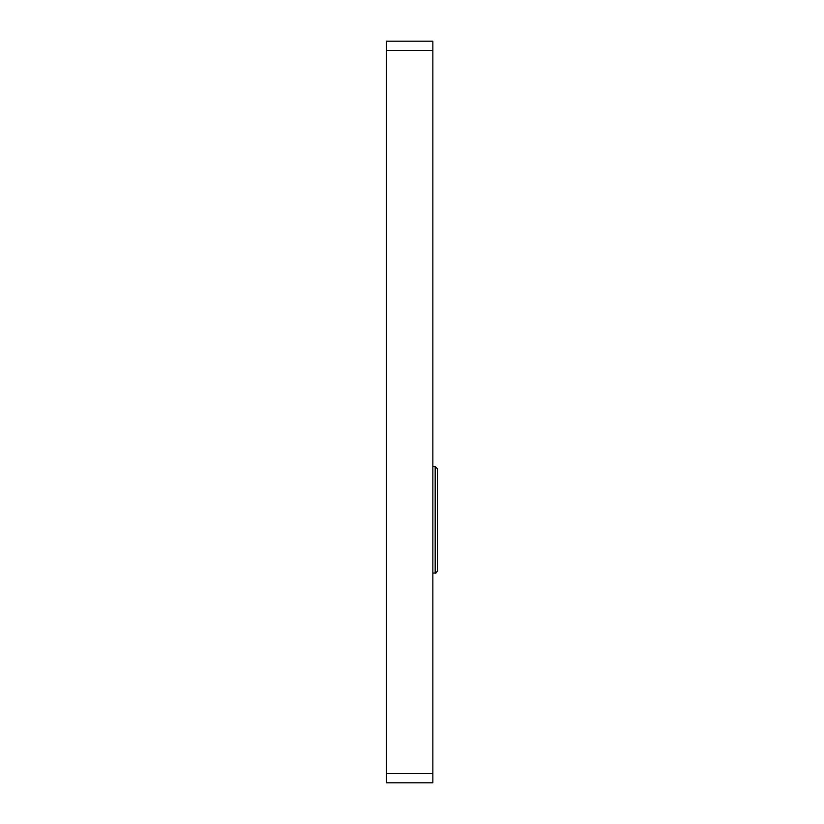 <?xml version="1.0" encoding="UTF-8"?>
<svg xmlns="http://www.w3.org/2000/svg" width="824" height="824" viewBox="0 0 824 824"><rect width="100%" height="100%" fill="white"/><g stroke="black" fill="none" stroke-linecap="round" stroke-linejoin="round"><path stroke-width="1.24" d="M386.507 50.47L386.507 41.2L432.858 41.2L432.858 50.47L386.507 50.47L386.507 773.53L432.858 773.53L432.858 782.8L386.507 782.8L386.507 773.53M432.858 50.47L432.858 773.53M435.175 466.466L437.493 468.774L437.493 570.744C436.483 572.773 435.711 573.545 435.175 573.071L435.175 466.466L432.858 466.466M437.493 468.774L437.493 562.638M435.175 573.071L432.858 573.071"/></g></svg>
